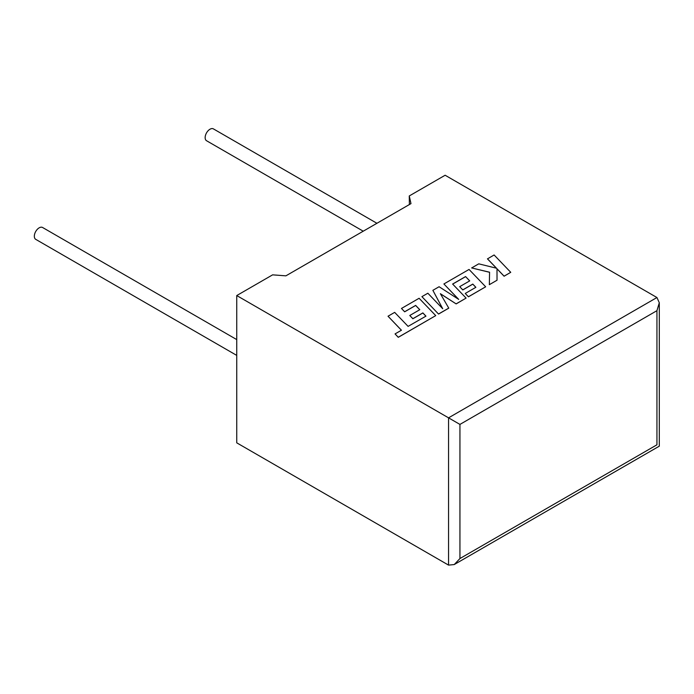 <?xml version="1.0" encoding="UTF-8"?>
<svg xmlns="http://www.w3.org/2000/svg" width="694" height="694" viewBox="0 0 694 694"><rect width="100%" height="100%" fill="white"/><g stroke="black" fill="none" stroke-linecap="round" stroke-linejoin="round"><path stroke-width="1.04" d="M236.741 339.592L42.594 227.502A6.845 3.956 120 0 0 39.168 227.84A6.845 3.956 120 0 0 34.7 233.869A6.845 3.956 120 0 0 35.75 239.361L236.741 355.397M363.231 231.189L206.56 140.743A6.845 3.956 -60 0 1 205.511 135.252A6.845 3.956 -60 0 1 209.987 129.223A6.845 3.956 -60 0 1 213.405 128.884L376.92 223.286M236.741 295.557L448.55 417.84L656.94 297.526L445.132 175.244L409.26 195.951L410.978 203.628L285.902 275.839L272.612 274.85L236.741 295.557L236.741 442.833L448.55 565.116L448.55 417.84L459.94 424.416L459.94 558.54L454.24 564.552L448.55 565.116M409.391 204.539L409.26 195.951M656.94 297.526L659.3 302.74L656.94 310.678L459.94 424.416M459.94 558.54L656.94 444.802C660.011 446.572 660.011 446.572 656.94 444.802L656.94 310.678M487.474 258.801L496.514 268.222L478.756 263.841L471.651 267.936L489.574 272.222L489.348 284.67L497.025 280.237L496.999 268.76L504.096 276.16L510.741 272.317L494.111 254.976L487.474 258.871L496.427 268.196M510.741 272.317L504.096 276.221L496.999 268.83M471.651 267.936L489.574 272.291M489.348 284.67L497.025 280.237M465.57 276.576L469.717 280.879L459.697 286.665L462.785 289.866L472.805 284.08L475.876 287.316L465.249 293.458L468.424 296.754L485.67 286.796L469.049 269.446L443.9 283.959L458.717 299.4L439.094 286.735L432.874 290.326L442.729 308.743L427.851 293.224L421.917 296.65L438.547 314.07L448.784 308.162L440.378 293.692L456.158 303.903L466.099 298.099L452.627 284.046L465.57 276.576L469.673 280.905M438.547 314L448.784 308.093M440.438 293.796L456.158 303.903M456.158 303.833L466.099 298.099M452.67 284.089L465.57 276.646M459.697 286.665L462.785 289.936L472.805 284.15L475.841 287.342M465.249 293.458L468.424 296.815L485.67 286.796M443.9 283.959L458.543 299.296M432.874 290.326L442.651 308.665M421.917 296.65L438.547 314.07M388.024 316.221L401.444 330.223L395.051 333.909L398.261 337.258L435.737 315.623L419.107 298.273L401.47 308.457L404.654 311.745L415.645 305.403L419.783 309.706L409.772 315.492L412.852 318.693L422.872 312.907L425.951 316.143L408.089 326.38L394.669 312.378L388.024 316.221L401.401 330.24M395.051 333.909L398.261 337.327L435.737 315.623M401.47 308.457L404.654 311.814L415.645 305.473L419.749 309.732M409.772 315.492L412.852 318.763L422.872 312.977L425.908 316.169M659.3 302.74L659.3 446.164L454.24 564.552"/></g></svg>
